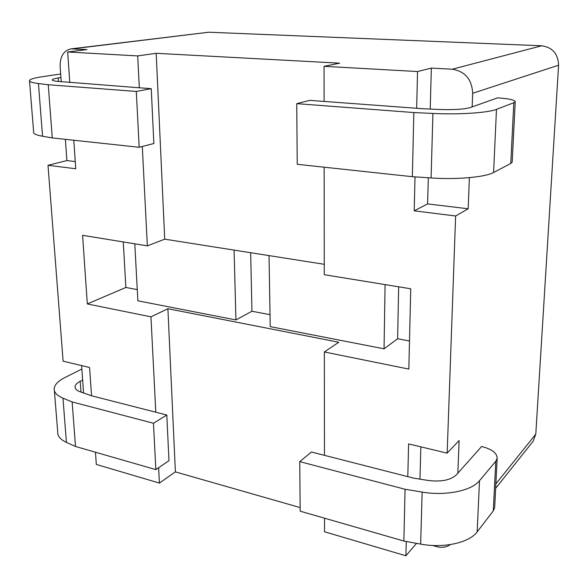 <?xml version="1.0" encoding="UTF-8"?>
<svg xmlns="http://www.w3.org/2000/svg" width="588" height="588" viewBox="0 0 588 588"><rect width="100%" height="100%" fill="white"/><g stroke="black" fill="none" stroke-linecap="round" stroke-linejoin="round"><path stroke-width="0.88" d="M495.655 488.312L533.125 441.243L535.793 434.135L558.585 65.217C558.159 53.846 552.536 47.371 541.702 45.783L208.747 32.222L70.979 48.877L87.009 49.583L67.657 52.001L137.695 55.911L139.312 87.781L151.248 88.663L153.858 143.509L139.187 147.279L52.258 137.923L42.556 136.254C36.059 135.093 33.075 133.645 33.619 131.91L29.547 81.129M450.342 544.591C446.454 547.362 441.786 548.016 436.333 546.553L432.54 545.466M416.539 543.349L405.904 555.785L324.539 531.78L324.525 518.197M300.145 507.584L175.386 471.885L159.407 483.071L96.314 464.454L95.462 452.223M137.695 55.911L156.188 53.302L339.651 63.173L324.054 66.319L417.546 71.538L431.349 68.105L452.245 69.23C465.079 71.317 471.885 79.336 472.678 93.272L472.149 106.906M61.24 81.828L60.145 66.562C60.005 56.522 63.614 50.627 70.979 48.877M469.386 177.649L468.166 208.777L455.619 215.987L447.159 453.15L459.118 440.522L457.839 473.208M420.854 446.851L419.957 479.139M494.67 507.694L493.295 510.884L477.169 531.861C469.378 542.739 443.617 548.508 420.655 544.098L403.86 541.041L300.174 511.178L299.755 461.639L311.456 452.018L413.349 478.073L427.99 480.44C441.066 482.035 450.504 480.198 456.303 474.928L481.631 446.483C491.95 449.166 497.132 453.113 497.169 458.317L494.714 506.819M296.734 103.65L413.842 112.558L412.35 176.694L297.241 164.302L296.734 103.65L309.722 100.372L422.853 108.736L439.177 109.471C453.76 109.963 464.204 109.302 470.496 107.494L497.624 97.836C509.112 98.696 514.985 99.989 515.242 101.739L512.199 161.751M412.35 176.694L431.085 177.944C456.736 179.766 485.291 177.179 493.589 172.49L510.766 163.486L512.177 162.126M413.842 112.558L432.922 113.455C459.052 114.748 488.099 112.808 496.478 109.353L513.824 102.738L515.242 101.739M417.546 71.538L416.664 108.273M324.091 101.437L324.054 66.319M299.755 461.639L405.066 489.26L422.14 492.082C445.476 496.169 471.635 490.796 479.507 480.712L495.787 461.271L497.169 458.317M403.86 541.041L405.066 489.26M324.458 455.34L324.348 351.969L408.836 369.088L410.733 288.774L324.267 274.692L324.157 167.198M447.159 453.15L408.594 443.911L407.807 476.655M415.018 176.87L414.202 210.835L455.619 215.987M151.248 88.663L136.298 91.441L48.253 84.745L38.448 83.547C31.884 82.71 28.893 81.658 29.488 80.394C30.355 79.115 34.471 77.917 41.836 76.8L60.682 73.985M60.939 77.557L58.227 77.976C54.684 78.527 52.714 79.108 52.317 79.733C52.038 80.38 53.589 80.909 56.977 81.32L139.312 87.781M136.298 91.441L139.187 147.279M48.253 84.745L52.258 137.923M69.788 82.651L67.657 52.001M83.584 393.166L81.607 365.596M82.643 380.061L80.218 381.311C77.05 382.972 75.33 384.743 75.066 386.647C74.911 388.624 76.418 390.263 79.6 391.579L91.544 395.775L89.582 367.507L63.107 361.172L48.01 165.302L75.771 168.749L73.787 140.238M65.371 139.334L66.892 160.561L48.01 165.302M91.544 395.775L166.794 415.025L153.453 423.264L72.148 401.935L62.967 398.164C56.808 395.533 53.89 392.284 54.214 388.418C54.787 384.501 58.366 380.862 64.959 377.511L81.857 369.043M153.453 423.264L155.849 469.614L168.969 460.698L166.794 415.025M155.849 469.614L75.499 446.468L72.148 401.935M75.499 446.468L66.415 442.382C60.314 439.523 57.403 436.002 57.697 431.805L54.39 390.675M158.628 467.725L159.407 483.071M134.784 243.822L137.886 300.813L235.928 319.938L234.083 250.098M123.259 241.94L125.876 287.459L137.276 289.612M398.664 286.812L397.62 338.747L409.498 340.989M269.039 255.604L270.223 326.627L384.045 348.824L385.089 284.599M384.045 348.824L397.62 338.747M250.672 252.715L251.951 311.25L270.024 314.661M235.928 319.938L251.951 311.25M324.348 351.969L338.776 342.238L167.903 308.722L150.954 316.836L87.318 303.937L82.592 235.318L147.345 245.865L164.713 239.169L324.26 264.306M87.318 303.937L125.876 287.459M150.954 316.836L155.805 412.21M167.903 308.722L175.386 471.885M406.249 541.482L405.904 555.785M156.188 53.302L164.713 239.169M142.296 146.478L147.345 245.865M66.892 160.561L75.271 161.568M428.314 177.76L427.586 203.904L414.202 210.835M431.349 68.105L430.218 109.067M427.586 203.904L468.166 208.777M541.702 45.783L452.245 69.23M472.678 93.272L558.585 65.217M72.794 48.819L208.747 32.222M535.793 434.135L495.875 483.88M432.922 113.455L431.085 177.944M496.478 109.353L493.589 172.49M513.824 102.738L510.766 163.486M420.655 544.098L422.14 492.082M477.169 531.861L479.507 480.712M493.295 510.884L495.787 461.271M58.227 77.976L58.477 81.497M38.448 83.547L42.556 136.254M81.004 392.137L80.218 381.311M66.415 442.382L62.967 398.164M75.146 387.742L75.066 386.647"/></g></svg>
